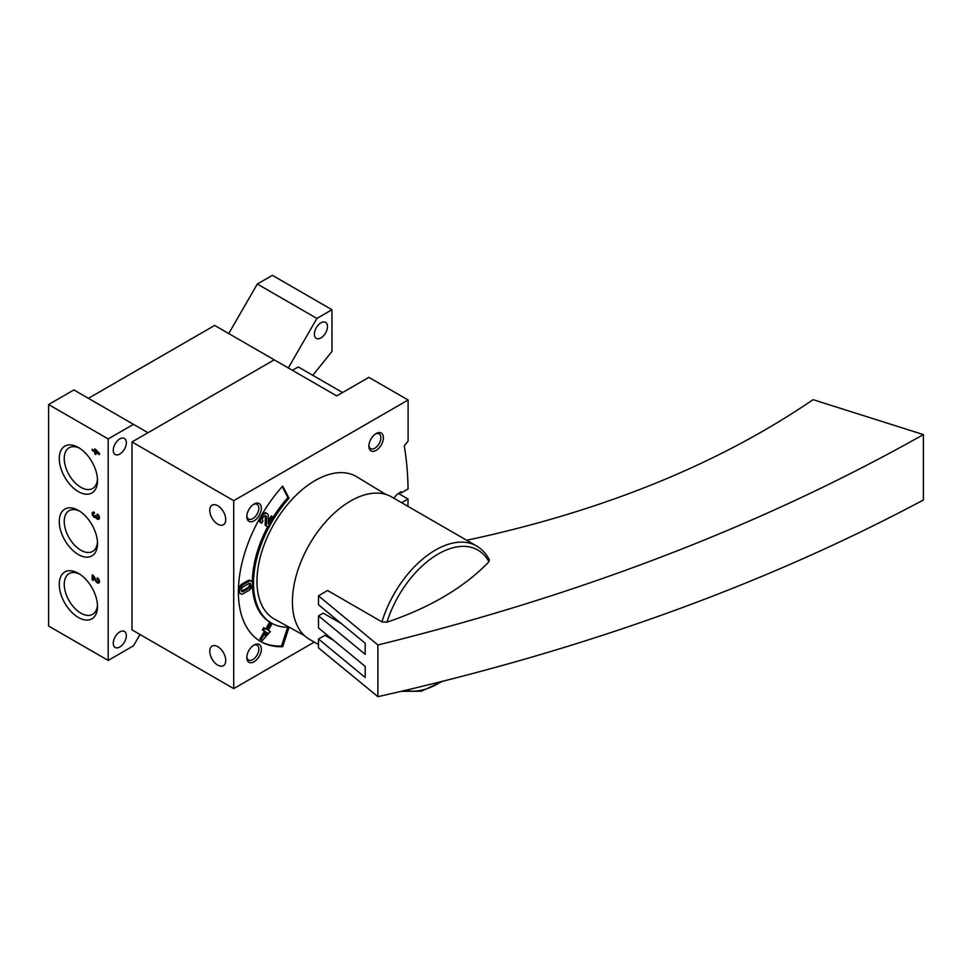 <?xml version="1.0" encoding="UTF-8"?>
<svg xmlns="http://www.w3.org/2000/svg" width="972" height="972" viewBox="0 0 972 972"><rect width="100%" height="100%" fill="white"/><g stroke="black" fill="none" stroke-linecap="round" stroke-linejoin="round"><path stroke-width="1.46" d="M312.777 375.326L331.962 351.463L331.962 309.728L272.391 275.331L257.325 284.031L228.724 333.554M331.962 309.728L316.896 318.427L257.325 284.031M316.896 318.427L288.307 367.951M394.097 498.357A7.399 4.277 120 0 1 397.742 493.934L401.132 491.625L401.132 492.962L408.07 488.965A353.468 204.084 120 0 0 404.279 445.844L408.106 441.081L408.106 400.002L368.874 377.355L336.737 395.908L214.666 325.438L88.416 398.326M408.106 400.002L233.73 500.677L132.01 441.956L274.25 359.834L147.999 432.722L73.884 389.942L48.6 404.534L48.6 626.029L108.184 660.425L133.468 645.821L140.004 634.497M133.468 424.339L108.184 438.931L48.6 404.534M94.806 448.833L94.806 450.765L92.194 449.246L92.194 450.425L94.806 451.931L94.806 453.863L95.827 454.459L95.827 452.527L99.46 454.617L99.46 453.45L94.806 448.833M94.369 512.341A3.086 1.774 -120 0 0 92.838 512.195A3.086 1.774 -120 0 0 92.79 515.67A3.086 1.774 -120 0 0 95.827 517.578A3.086 1.774 -120 0 0 98.816 519.206A3.086 1.774 -120 0 0 99.29 516.74A3.086 1.774 -120 0 0 97.285 514.018L97.285 515.196A1.64 0.948 -120 0 1 98.354 516.642A1.64 0.948 -120 0 1 98.099 517.967A1.64 0.948 -120 0 1 97.856 518.04A1.434 0.826 -120 0 1 96.337 516.144L95.317 515.549A1.434 0.826 -120 0 1 93.798 515.682A1.64 0.948 -120 0 1 93.555 513.435A1.64 0.948 -120 0 1 94.369 513.52L94.369 512.341M97.285 577.781L97.285 578.96A1.64 0.948 -120 0 1 98.354 580.406A1.64 0.948 -120 0 1 98.099 581.73A1.64 0.948 -120 0 1 96.435 580.746L93.604 575.655L92.194 574.853L92.194 579.883L93.215 580.466L93.215 576.663L95.706 581.122A3.086 1.774 -120 0 0 98.816 582.969A3.086 1.774 -120 0 0 99.29 580.503A3.086 1.774 -120 0 0 97.285 577.781M78.392 554.562A27.034 15.613 -120 0 0 97.504 543.518A27.034 15.613 -120 0 0 78.392 510.397A27.034 15.613 -120 0 0 59.268 521.442A27.034 15.613 -120 0 0 78.392 554.562M78.392 491.638A27.034 15.613 -120 0 0 97.504 480.593A27.034 15.613 -120 0 0 78.392 447.485A27.034 15.613 -120 0 0 59.268 458.517A27.034 15.613 -120 0 0 78.392 491.638M78.392 617.475A27.034 15.613 -120 0 0 97.504 606.443A27.034 15.613 -120 0 0 78.392 573.322A27.034 15.613 -120 0 0 59.268 584.366A27.034 15.613 -120 0 0 78.392 617.475M108.184 438.931L108.184 660.425M113.262 643.221A9.246 5.334 120 0 0 115.182 647.461A9.246 5.334 120 0 0 124.428 642.115A9.246 5.334 120 0 0 124.428 631.436A9.246 5.334 120 0 0 117.308 633.914A9.246 5.334 120 0 0 113.262 643.221M113.262 450.255A9.246 5.334 120 0 0 115.182 454.495A9.246 5.334 120 0 0 124.428 449.149A9.246 5.334 120 0 0 124.428 438.469A9.246 5.334 120 0 0 117.308 440.948A9.246 5.334 120 0 0 113.262 450.255M314.381 334.149A9.246 5.334 120 0 0 316.301 338.377A9.246 5.334 120 0 0 325.547 333.044A9.246 5.334 120 0 0 325.547 322.364A9.246 5.334 120 0 0 318.415 324.842A9.246 5.334 120 0 0 314.381 334.149M79.68 574.124A23.522 13.584 -120 0 0 69.121 573.602A23.522 13.584 -120 0 0 65.513 592.446A23.522 13.584 -120 0 0 80.883 613.174A23.522 13.584 -120 0 0 92.632 614.34A23.522 13.584 -120 0 0 97.467 604.936M79.68 448.274A23.522 13.584 -120 0 0 69.121 447.752A23.522 13.584 -120 0 0 65.513 466.596A23.522 13.584 -120 0 0 80.883 487.324A23.522 13.584 -120 0 0 92.632 488.491A23.522 13.584 -120 0 0 97.467 479.087M79.68 511.199A23.522 13.584 -120 0 0 69.121 510.677A23.522 13.584 -120 0 0 65.513 529.521A23.522 13.584 -120 0 0 80.883 550.249A23.522 13.584 -120 0 0 92.632 551.416A23.522 13.584 -120 0 0 97.467 542.012M98.257 581.645A3.086 1.774 -120 0 0 99.363 582.24M98.123 578.474L97.285 578.96M93.215 579.3L92.194 579.883M93.652 575.74L93.652 576.42M93.932 576.25L93.215 576.663M93.737 512.086A3.086 1.774 -120 0 0 93.701 513.35M95.22 516.096A3.086 1.774 -120 0 0 96.471 516.8M96.617 517.116L95.827 517.578M98.257 517.882A3.086 1.774 -120 0 0 99.363 518.477M98.123 514.71L97.285 515.196M96.264 449.902L94.806 450.765M93.215 449.842L92.194 450.425M97.941 451.773L97.249 452.174L95.827 450.595L94.806 451.931M95.827 453.28L94.806 453.863M96.264 451.603L96.264 452.272M96.848 451.931L95.827 452.527M97.686 451.919L98.512 452.393M96.52 450.194L95.827 450.595M95.827 451.348L97.249 452.174M217.752 665.127A11.3 6.525 -120 0 0 223.402 665.686A11.3 6.525 -120 0 0 223.402 652.625A11.3 6.525 -120 0 0 212.09 646.101A11.3 6.525 -120 0 0 210.365 655.164A11.3 6.525 -120 0 0 217.752 665.127M217.752 524.175A11.3 6.525 -120 0 0 223.402 524.734A11.3 6.525 -120 0 0 223.402 511.685A11.3 6.525 -120 0 0 212.09 505.161A11.3 6.525 -120 0 0 210.365 514.212A11.3 6.525 -120 0 0 217.752 524.175M401.132 492.962L400.075 492.354M342.581 392.53L298.27 366.942L292.414 370.32M132.01 441.956L132.01 629.88L233.73 688.613L314.284 642.103M233.73 500.677L233.73 688.613M407.888 506.315A353.468 204.084 120 0 0 408.07 499.025L398.435 493.46M408.07 499.025L401.667 502.718M282.682 646.684L289.073 627.183A87.14 50.313 120 0 1 271.54 623.125A87.14 50.313 120 0 1 289.073 498.223L282.682 486.085A108.512 62.645 120 0 0 260.861 641.642A108.512 62.645 120 0 0 282.682 646.684L281.516 646.016L287.676 627.207M254.081 661.762A10.279 5.929 -60 0 1 246.815 657.57A10.279 5.929 -60 0 1 254.081 644.983A10.279 5.929 -60 0 1 261.346 649.187A10.279 5.929 -60 0 1 254.081 661.762M376.14 450.34A10.279 5.929 -60 0 1 368.874 446.148A10.279 5.929 -60 0 1 376.14 433.561A10.279 5.929 -60 0 1 383.405 437.765A10.279 5.929 -60 0 1 376.14 450.34M254.081 520.822A10.279 5.929 -60 0 1 246.815 516.618A10.279 5.929 -60 0 1 254.081 504.043A10.279 5.929 -60 0 1 261.346 508.235A10.279 5.929 -60 0 1 254.081 520.822M304.333 635.506L274.517 619.14A82.207 47.458 -60 0 1 274.007 523.932A82.207 47.458 -60 0 1 356.724 476.778L385.799 494.408M253.413 504.456A8.493 4.909 -60 0 1 257.07 504.347A8.493 4.909 -60 0 1 258.37 511.151A8.493 4.909 -60 0 1 252.817 518.635A8.493 4.909 -60 0 1 248.565 519.06A8.493 4.909 -60 0 1 246.839 515.84M375.484 433.974A8.493 4.909 -60 0 1 379.129 433.864A8.493 4.909 -60 0 1 380.429 440.68A8.493 4.909 -60 0 1 374.888 448.165A8.493 4.909 -60 0 1 370.636 448.59A8.493 4.909 -60 0 1 368.91 445.37M253.413 645.408A8.493 4.909 -60 0 1 257.07 645.287A8.493 4.909 -60 0 1 258.37 652.103A8.493 4.909 -60 0 1 252.817 659.587A8.493 4.909 -60 0 1 248.565 660.012A8.493 4.909 -60 0 1 246.839 656.793M273.241 517.08A87.14 50.313 120 0 1 287.906 497.543L289.073 498.223M267.689 526.69A87.14 50.313 120 0 0 252.331 582.204M252.38 585.436A87.14 50.313 120 0 0 270.374 622.457L271.54 623.125M287.906 497.543L282.172 486.656M260.277 641.289A108.512 62.645 120 0 0 281.516 646.016M251.469 581.195A5.553 3.208 120 0 0 248.698 581.475L243.474 584.5A5.553 3.208 120 0 0 239.841 589.384A5.553 3.208 120 0 0 240.692 593.831A5.553 3.208 120 0 0 243.474 593.552L248.698 590.539A5.553 3.208 120 0 0 252.319 585.642A5.553 3.208 120 0 0 251.469 581.195L250.314 580.527A5.553 3.208 120 0 0 247.532 580.806L242.307 583.82A5.553 3.208 120 0 0 238.395 590.223M238.383 590.867A5.553 3.208 120 0 0 239.537 593.163L240.692 593.831M266.984 526.289L265.198 525.257L268.151 526.958L273.703 517.347L272.403 516.606L268.211 523.859L268.369 516.266A5.553 3.208 120 0 0 267.227 513.617A5.553 3.208 120 0 0 261.675 516.812A5.553 3.208 120 0 0 261.675 523.228L262.975 520.98A2.965 1.713 120 0 1 262.975 517.566A2.965 1.713 120 0 1 265.927 515.853A2.965 1.713 120 0 1 266.547 517.274L266.364 525.925M265.235 515.719A2.965 1.713 120 0 1 265.38 516.594L265.198 525.257M267.227 513.617L266.061 512.937A5.553 3.208 120 0 0 262.233 513.994M259.512 518.708A5.553 3.208 120 0 0 260.52 522.547L261.675 523.228M272.403 516.606L271.237 515.925L268.272 521.077M261.164 639.916L259.864 639.163L262.319 640.584L270.374 631.557L268.248 630.33L271.577 624.571L270.277 623.817L266.948 629.589L264.821 628.362L263.521 630.597L265.648 631.824L261.031 639.843M264.821 628.362L263.655 627.693L262.367 629.929L264.493 631.156L259.864 639.163M270.277 623.817L269.11 623.149L265.781 628.92M262.367 629.929L263.521 630.597M264.493 631.156L265.648 631.824M266.948 632.578L265.137 635.712L267.786 633.051L266.948 632.578L267.786 633.051M243.474 591.438L248.698 588.425A2.965 1.713 120 0 0 250.63 585.812A2.965 1.713 120 0 0 250.181 583.443A2.965 1.713 120 0 0 248.698 583.589L243.474 586.614A2.965 1.713 120 0 0 241.53 589.214A2.965 1.713 120 0 0 241.992 591.583A2.965 1.713 120 0 0 243.474 591.438L242.307 590.769L247.532 587.756A2.965 1.713 120 0 0 249.476 583.309M241.53 591.049A2.965 1.713 120 0 0 242.307 590.769M318.512 644.558L309.461 639.321A82.207 47.458 -60 0 1 309.461 544.405A82.207 47.458 -60 0 1 391.667 496.947L476.572 545.972A82.207 47.458 -60 0 0 381.947 621.886L327.552 590.478L318.512 595.836L377.889 644.983L377.889 696.669C581.864 650.803 763.713 585.241 923.4 499.997L923.4 434.593C763.713 524.601 581.864 594.73 377.889 644.983M377.889 696.669L318.512 647.911L318.512 638.993L365.193 677.484L365.193 666.403L318.512 627.912L318.512 615.835L365.193 654.326L365.193 643.245L318.512 604.766L318.512 595.836M923.4 434.593L813.078 399.662C718.454 464.227 603.041 511.102 466.815 540.262L466.754 540.298M476.572 545.972C481.99 549.131 486.243 553.724 489.329 559.738L488.916 561.743A265.101 155.07 179.3 0 1 386.965 622.165L381.947 621.886M333.615 640.366L324.879 635.323L318.512 638.993M318.512 615.835L323.19 613.138L341.488 623.696M96.422 580.709L95.706 581.122M265.38 516.594L266.547 517.274M247.532 580.806L248.698 581.475M242.307 583.82L243.474 584.5M247.532 587.756L248.698 588.425M441.276 681.676A79.315 45.793 -60 0 1 405.725 690.29M386.965 622.165A79.315 45.793 -60 0 1 437.509 554.429A79.315 45.793 -60 0 1 488.916 561.743M99.411 580.977L98.099 581.73M99.411 517.213L98.099 517.967M96.082 515.597L95.025 516.205M94.369 512.961L93.555 513.435M442.491 681.372L421.253 691.226L401.412 691.299"/></g></svg>
